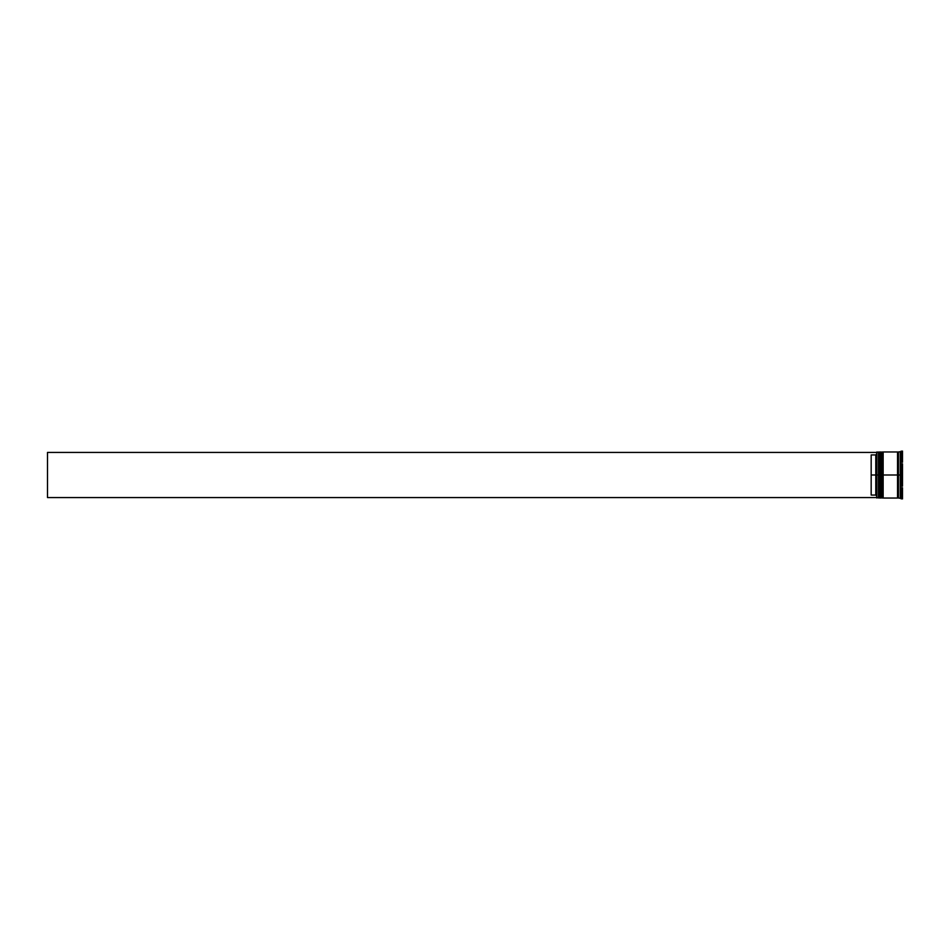 <?xml version="1.0" encoding="UTF-8"?>
<svg xmlns="http://www.w3.org/2000/svg" width="950" height="950" viewBox="0 0 950 950"><rect width="100%" height="100%" fill="white"/><g stroke="black" fill="none" stroke-linecap="round" stroke-linejoin="round"><path stroke-width="1.43" d="M879.094 475L879.653 498.037L879.653 475L878.548 475L878.548 498.037L878.548 475L876.707 475L876.707 497.848L876.707 452.152L876.707 475L875.781 475L875.781 454.931L871.174 454.931L871.174 475L876.886 475L876.886 498.037L876.886 475L878.548 475L878.548 451.963L879.094 497.479L879.831 475L879.831 498.037L879.653 451.963L879.094 475M880.389 497.479L879.653 451.963M879.831 475L879.831 451.963L879.831 475M881.861 475L882.419 498.037L882.419 475L881.315 475L881.315 498.037L881.315 475L880.389 475L880.389 498.037L881.315 451.963L881.861 497.479L882.597 475L882.597 498.037L882.419 451.963L881.861 475M883.156 497.479L882.419 451.963M882.597 475L882.597 451.963L882.597 475M897.988 475L897.988 497.479L897.988 452.521L897.988 475L883.156 475L883.156 498.037L883.156 475L897.988 475L897.988 452.521L897.988 475M901.206 475L900.291 475L900.291 498.037L900.291 475L898.451 475L898.451 498.037L898.451 475L900.291 475L900.291 451.963L900.291 475L902.5 475L902.5 463.826L901.206 463.826L901.206 486.174L900.659 461.617L902.5 462.234L902.5 451.06L902.5 462.234L901.206 462.234L901.206 451.06L900.659 461.617L900.659 465.072L901.206 463.826L902.5 463.826L902.5 486.174L902.5 475L901.206 475M900.659 484.928L901.206 486.174L902.5 486.174L901.206 486.174L900.659 484.928L900.659 488.383L900.659 484.928M901.206 487.766L901.206 498.94L901.206 487.766L900.659 488.383L902.5 487.766L902.5 498.94L902.5 487.766L901.206 487.766M900.659 498.322L898.451 498.037M897.524 451.963L897.524 498.037L897.524 451.963L883.156 451.963L883.156 475L883.156 451.963M876.707 454.017L875.781 454.931L875.781 495.069L876.707 495.983L875.781 495.069L875.781 475L871.174 475L871.174 495.069L875.781 495.069L871.174 495.069L871.174 454.931L875.781 454.931L876.707 454.017M900.659 451.678L898.451 451.963L898.451 475L898.451 451.963M880.389 451.963L880.389 475L880.389 451.963L881.861 452.521M879.094 452.521L876.886 451.963L876.886 475L876.707 452.152M876.707 497.574L47.5 497.574L47.5 452.426L876.707 452.426L47.5 452.426L47.5 497.574L876.707 497.574M897.524 497.942L898.451 497.942M897.524 452.058L898.451 452.058M879.094 497.479L876.707 497.848M880.389 498.037L881.861 497.479M897.524 498.037L883.156 498.037"/></g></svg>
